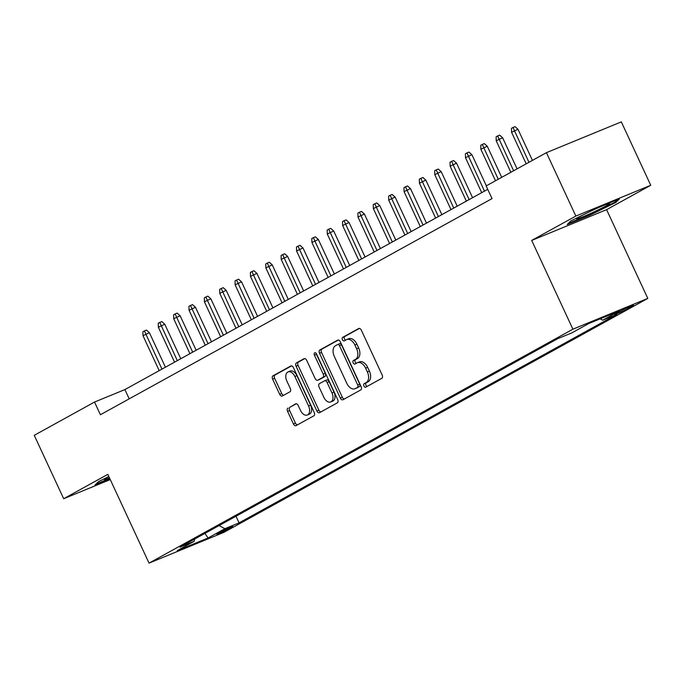 <?xml version="1.0" encoding="UTF-8"?>
<svg xmlns="http://www.w3.org/2000/svg" width="685" height="685" viewBox="0 0 685 685"><rect width="100%" height="100%" fill="white"/><g stroke="black" fill="none" stroke-linecap="round" stroke-linejoin="round"><path stroke-width="1.03" d="M363.915 386.006A1.927 1.199 -112.3 0 0 365.696 387.205A1.927 1.199 -112.3 0 0 365.773 387.162L381.793 378.325A2.749 1.712 -112.3 0 0 382.144 375.003L361.346 330.196A2.749 1.712 -112.3 0 0 358.794 328.483A2.749 1.712 -112.3 0 0 358.683 328.535L342.663 337.38A1.927 1.199 -112.3 0 0 342.423 339.7A1.927 1.199 -112.3 0 0 344.204 340.899A1.927 1.199 -112.3 0 0 344.281 340.865L346.353 339.717A8.794 5.489 -112.3 0 1 346.713 339.546A8.794 5.489 -112.3 0 1 354.881 345.026L356.611 348.759A8.794 5.489 -112.3 0 1 355.489 359.385L353.409 360.524A1.927 1.199 -112.3 0 0 353.169 362.853A1.927 1.199 -112.3 0 0 354.95 364.052A1.927 1.199 -112.3 0 0 355.027 364.009L357.099 362.87A8.794 5.489 -112.3 0 1 357.459 362.699A8.794 5.489 -112.3 0 1 365.627 368.17L367.357 371.904A8.794 5.489 -112.3 0 1 366.235 382.538L364.155 383.677A1.927 1.199 -112.3 0 0 363.915 386.006M357.459 362.699L359.479 361.868A8.794 5.489 -112.3 0 1 367.648 367.34L369.378 371.073A8.794 5.489 -112.3 0 1 368.256 381.699L366.184 382.846A1.927 1.199 -112.3 0 0 365.936 385.175A1.927 1.199 -112.3 0 0 367.177 386.391M359.419 328.415L344.692 336.549A1.927 1.199 -112.3 0 0 344.444 338.869A1.927 1.199 -112.3 0 0 345.685 340.094M346.713 339.546L348.733 338.715A8.794 5.489 -112.3 0 1 356.902 344.187L358.632 347.92A8.794 5.489 -112.3 0 1 357.51 358.555L355.438 359.693A1.927 1.199 -112.3 0 0 355.19 362.022A1.927 1.199 -112.3 0 0 356.431 363.238M231.162 527.638A8.965 0.497 155.1 0 0 232.814 526.525A8.965 0.497 155.1 0 0 227.172 528.623A8.965 0.497 155.1 0 0 218.207 532.964A8.965 0.497 155.1 0 0 216.554 534.077A8.965 0.497 155.1 0 0 222.188 531.98A8.965 0.497 155.1 0 0 231.162 527.638M287.948 408.072A2.749 1.712 -112.3 0 0 287.597 411.394L293.428 423.964A2.749 1.712 -112.3 0 0 295.988 425.676A2.749 1.712 -112.3 0 0 296.091 425.616L313.884 415.804A2.749 1.712 -112.3 0 0 314.235 412.481L293.437 367.674A2.749 1.712 -112.3 0 0 290.885 365.961A2.749 1.712 -112.3 0 0 290.774 366.013L272.981 375.834A2.749 1.712 -112.3 0 0 272.63 379.156L279.685 394.337A2.749 1.712 -112.3 0 0 282.237 396.05A2.749 1.712 -112.3 0 0 282.348 395.998L289.96 391.794A2.749 1.712 -112.3 0 0 290.312 388.472L286.809 380.946A7.355 4.59 -112.3 0 1 288.051 371.921A7.355 4.59 -112.3 0 1 294.875 376.493L308.575 405.991A7.355 4.59 -112.3 0 1 307.334 415.016A7.355 4.59 -112.3 0 1 300.509 410.443L298.223 405.529A2.749 1.712 -112.3 0 0 295.672 403.816A2.749 1.712 -112.3 0 0 295.56 403.867L289.969 407.241A2.749 1.712 -112.3 0 0 289.618 410.563L295.458 423.133A2.749 1.712 -112.3 0 0 297.384 424.905M107.836 474.354L63.679 498.723L34.25 435.317L94.53 402.052L100.412 414.733L492.027 198.607L486.144 185.926L546.424 152.661L575.854 216.066L531.697 240.426L572.9 329.194L149.039 563.121L107.836 474.354M340.317 398.088A2.749 1.712 -112.3 0 0 342.868 399.8A2.749 1.712 -112.3 0 0 342.979 399.749L360.764 389.928A2.749 1.712 -112.3 0 0 361.115 386.605L340.317 341.798A2.749 1.712 -112.3 0 0 337.765 340.094A2.749 1.712 -112.3 0 0 337.654 340.145L319.869 349.958A2.749 1.712 -112.3 0 0 319.518 353.28L340.317 398.088L342.337 397.257A2.749 1.712 -112.3 0 0 344.264 399.038M337.32 402.866L319.535 412.687A2.749 1.712 -112.3 0 1 319.424 412.738A2.749 1.712 -112.3 0 1 316.872 411.026L296.074 366.218A2.749 1.712 -112.3 0 1 296.425 362.896L304.037 358.692A2.749 1.712 -112.3 0 1 304.149 358.64A2.749 1.712 -112.3 0 1 306.7 360.353L315.134 378.522A2.749 1.712 -112.3 0 0 317.686 380.235A2.749 1.712 -112.3 0 0 317.797 380.184L322.849 377.392A2.749 1.712 -112.3 0 0 323.2 374.07L314.415 355.155A1.927 1.199 -112.3 0 1 314.74 352.792A1.927 1.199 -112.3 0 1 316.53 353.991L337.679 399.543A2.749 1.712 -112.3 0 1 337.32 402.866M619.386 311.581L616.012 313.447A8.682 0.488 155.1 0 0 614.411 314.526A8.682 0.488 155.1 0 0 619.874 312.497A8.682 0.488 155.1 0 0 628.565 308.293L631.938 306.426A8.682 0.488 155.1 0 0 633.539 305.347A8.682 0.488 155.1 0 0 628.076 307.377A8.682 0.488 155.1 0 0 619.386 311.581M572.9 329.194L647.796 298.412L223.935 532.339L149.039 563.121M236 516.242L239.074 522.869L616.868 314.372L602.697 320.195L600.171 318.85M239.074 522.869L224.903 528.692L208.017 538.016L177.244 550.663L194.138 541.338L179.967 547.161L557.761 338.664L571.932 332.841L588.826 323.517L619.591 310.87L602.697 320.195M531.697 240.426L606.593 209.653L650.75 185.284L575.854 216.066M650.75 185.284L621.321 121.879L546.424 152.661M63.679 498.723L110.259 479.586M606.593 209.653L647.796 298.412M487.72 189.334L124.893 389.577L94.53 402.052M129.2 398.85L124.893 389.577M194.138 541.338L194.72 539.018M219.063 525.583L224.903 528.692M208.017 538.016L204.969 533.358M570.776 220.964L567.24 224.509L589.794 215.236L615.892 202.426L619.437 198.881L596.875 208.146L570.776 220.964M108.838 476.529L98.537 481.581L94.992 485.126L109.977 478.969M615.524 201.63L615.892 202.426M589.537 214.67L589.794 215.236M338.39 340.025L321.89 349.127A2.749 1.712 -112.3 0 0 321.539 352.45L342.337 397.257M357.484 387.359A1.927 1.199 -112.3 0 0 357.733 385.038L339.477 345.702A1.927 1.199 -112.3 0 0 337.688 344.504A1.927 1.199 -112.3 0 0 337.611 344.546L335.427 345.754A8.794 5.489 -112.3 0 0 334.297 356.38L346.781 383.266A8.794 5.489 -112.3 0 0 354.95 388.737A8.794 5.489 -112.3 0 0 355.301 388.566L359.514 386.528A1.927 1.199 -112.3 0 0 359.762 384.199L357.733 385.038M337.774 344.478L339.64 343.707A1.927 1.199 -112.3 0 1 339.717 343.673A1.927 1.199 -112.3 0 1 341.498 344.872L359.762 384.199M354.95 388.737L356.971 387.907A8.794 5.489 -112.3 0 0 357.33 387.736L355.301 388.566M359.514 386.528L357.33 387.736M304.774 358.572L298.446 362.065A2.749 1.712 -112.3 0 0 298.095 365.388L318.893 410.195A2.749 1.712 -112.3 0 0 320.828 411.968M319.595 379.447A2.749 1.712 -112.3 0 0 319.715 379.404A2.749 1.712 -112.3 0 0 319.826 379.353L324.87 376.562A2.749 1.712 -112.3 0 0 325.229 373.239L316.444 354.325L314.415 355.155M316.187 353.426A1.927 1.199 -112.3 0 0 316.444 354.325M323.885 397.386A7.355 4.59 -112.3 0 0 330.718 401.958A7.355 4.59 -112.3 0 0 331.951 392.933L327.13 382.538A2.749 1.712 -112.3 0 0 324.579 380.826A2.749 1.712 -112.3 0 0 324.467 380.877L319.416 383.668A2.749 1.712 -112.3 0 0 319.064 386.991L323.885 397.386M330.718 401.958L332.739 401.127A7.355 4.59 -112.3 0 0 333.98 392.103L331.951 392.933M324.69 380.783L326.488 380.047A2.749 1.712 -112.3 0 1 326.599 379.995A2.749 1.712 -112.3 0 1 329.151 381.708L333.98 392.103M296.297 403.748L289.969 407.241M307.334 415.016L309.355 414.185A7.355 4.59 -112.3 0 0 310.596 405.16L308.575 405.991M288.051 371.921L290.072 371.082A7.355 4.59 -112.3 0 1 296.905 375.663L310.596 405.16M291.51 365.893L275.01 375.003A2.749 1.712 -112.3 0 0 274.659 378.325L281.706 393.507A2.749 1.712 -112.3 0 0 283.633 395.288M511.575 132.299L511.464 128.326L513.005 127.478L515.026 126.648L517.98 129.277L511.575 132.299L526.2 163.818M513.005 127.478L528.966 162.294M517.98 129.277L532.425 160.384M583.329 214.799A18.204 1.019 155.1 0 0 579.938 216.588A18.204 1.019 155.1 0 0 576.624 218.72A18.204 1.019 155.1 0 0 587.285 214.927A18.204 1.019 155.1 0 0 606.259 205.774A18.204 1.019 155.1 0 0 609.487 203.471A18.204 1.019 155.1 0 0 590.419 211.314M617.476 199.686L614.959 202.203L589.665 214.619L568.37 223.37M108.864 476.58A18.204 1.019 155.1 0 0 104.385 479.346A18.204 1.019 155.1 0 0 105.636 479.286A18.204 1.019 155.1 0 0 109.472 477.882M109.72 478.413L96.131 483.995M496.214 140.776L496.111 136.803L497.644 135.955L499.665 135.125L502.619 137.754L496.214 140.776L510.847 172.295M497.644 135.955L513.613 170.77M502.619 137.754L517.064 168.861M480.861 149.253L480.75 145.28L482.283 144.432L484.312 143.602L487.266 146.23L480.861 149.253L495.486 180.772M482.283 144.432L498.252 179.247M487.266 146.23L501.703 177.338M465.5 157.721L465.398 153.757L466.93 152.909L468.951 152.079L471.905 154.699L465.5 157.721L481.709 192.648M466.93 152.909L484.475 191.124M471.905 154.699L486.35 185.815M450.139 166.198L450.036 162.234L451.569 161.386L453.598 160.555L456.553 163.176L450.139 166.198L466.357 201.125M451.569 161.386L469.122 199.6M456.553 163.176L472.573 197.691M434.787 174.675L434.675 170.711L436.217 169.863L438.237 169.032L441.191 171.652L434.787 174.675L450.995 209.601M436.217 169.863L453.761 208.077M441.191 171.652L457.212 206.168M419.425 183.152L419.323 179.187L420.855 178.34L422.885 177.501L425.839 180.129L419.425 183.152L435.643 218.078M420.855 178.34L438.4 216.554M425.839 180.129L441.859 214.645M404.073 191.629L403.962 187.656L405.503 186.808L407.524 185.977L410.478 188.606L404.073 191.629L420.282 226.555M405.503 186.808L423.047 225.031M410.478 188.606L426.498 223.122M388.712 200.106L388.609 196.133L390.142 195.285L392.162 194.454L395.125 197.083L388.712 200.106L404.929 235.032M390.142 195.285L407.686 233.499M395.125 197.083L411.146 231.599M373.359 208.582L373.248 204.609L374.781 203.762L376.81 202.931L379.764 205.56L373.359 208.582L389.568 243.509M374.781 203.762L392.334 241.976M379.764 205.56L395.784 240.075M357.998 217.051L357.895 213.086L359.428 212.239L361.449 211.408L364.403 214.028L357.998 217.051L374.207 251.977M359.428 212.239L376.973 250.453M364.403 214.028L380.432 248.552M342.637 225.528L342.534 221.563L344.067 220.716L346.096 219.885L349.05 222.505L342.637 225.528L358.854 260.454M344.067 220.716L361.62 258.93M349.05 222.505L365.071 257.021M327.284 234.005L327.173 230.04L328.714 229.192L330.735 228.353L333.689 230.982L327.284 234.005L343.493 268.931M328.714 229.192L346.259 267.407M333.689 230.982L349.71 265.497M311.923 242.481L311.821 238.508L313.353 237.661L315.383 236.83L318.337 239.459L311.923 242.481L328.141 277.408M313.353 237.661L330.906 275.884M318.337 239.459L334.357 273.974M296.571 250.958L296.459 246.985L298.001 246.138L300.021 245.307L302.975 247.936L296.571 250.958L312.78 285.885M298.001 246.138L315.545 284.361M302.975 247.936L318.996 282.451M281.21 259.435L281.107 255.462L282.64 254.614L284.66 253.784L287.623 256.413L281.21 259.435L297.427 294.362M282.64 254.614L300.184 292.829M287.623 256.413L303.643 290.928M265.857 267.904L265.746 263.939L267.287 263.091L269.308 262.261L272.262 264.881L265.857 267.904L282.066 302.83M267.287 263.091L284.832 301.306M272.262 264.881L288.282 299.405M250.496 276.38L250.393 272.416L251.926 271.568L253.947 270.738L256.901 273.358L250.496 276.38L266.705 311.307M251.926 271.568L269.47 309.783M256.901 273.358L272.93 307.873M235.135 284.857L235.032 280.893L236.565 280.045L238.594 279.215L241.548 281.835L235.135 284.857L251.352 319.784M236.565 280.045L254.118 318.26M241.548 281.835L257.569 316.35M219.782 293.334L219.671 289.37L221.212 288.522L223.233 287.683L226.187 290.312L219.782 293.334L235.991 328.261M221.212 288.522L238.757 326.736M226.187 290.312L242.207 324.827M204.421 301.811L204.318 297.838L205.851 296.99L207.88 296.16L210.834 298.788L204.421 301.811L220.638 336.737M205.851 296.99L223.404 335.213M210.834 298.788L226.855 333.304M189.069 310.288L188.957 306.315L190.498 305.467L192.519 304.637L195.473 307.265L189.069 310.288L205.277 345.214M190.498 305.467L208.043 343.682M195.473 307.265L211.494 341.781M173.707 318.765L173.605 314.792L175.137 313.944L177.167 313.113L180.121 315.742L173.707 318.765L189.925 353.691M175.137 313.944L192.682 352.158M180.121 315.742L196.141 350.258M158.355 327.233L158.244 323.269L159.785 322.421L161.806 321.59L164.76 324.21L158.355 327.233L174.564 362.159M159.785 322.421L177.329 360.635M164.76 324.21L180.78 358.734M142.994 335.71L142.891 331.745L144.424 330.898L146.444 330.067L149.398 332.687L142.994 335.71L159.203 370.636M144.424 330.898L161.968 369.112M149.398 332.687L165.427 367.203M631.681 305.878L631.938 306.426M628.128 307.359L628.565 308.293M368.256 381.699L366.235 382.538M369.378 371.073L367.357 371.904M367.648 367.34L365.627 368.17M355.438 359.693L353.409 360.524M357.51 358.555L355.489 359.385M358.632 347.92L356.611 348.759M356.902 344.187L354.881 345.026M344.692 336.549L342.663 337.38M366.184 382.846L364.155 383.677M321.539 352.45L319.518 353.28M321.89 349.127L319.869 349.958M341.498 344.872L339.477 345.702M318.893 410.195L316.872 411.026M298.095 365.388L296.074 366.218M298.446 362.065L296.425 362.896M319.826 379.353L317.797 380.184M324.87 376.562L322.849 377.392M325.229 373.239L323.2 374.07M329.151 381.708L327.13 382.538M296.905 375.663L294.875 376.493M281.706 393.507L279.685 394.337M274.659 378.325L272.63 379.156M275.01 375.003L272.981 375.834M295.458 423.133L293.428 423.964M289.618 410.563L287.597 411.394M339.717 343.673L337.688 344.504M319.715 379.404L317.686 380.235M326.599 379.995L324.579 380.826"/></g></svg>
